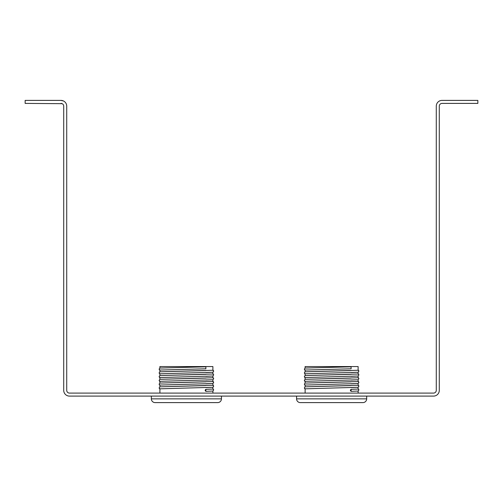 <?xml version="1.0" encoding="UTF-8"?>
<svg xmlns="http://www.w3.org/2000/svg" width="503" height="503" viewBox="0 0 503 503"><rect width="100%" height="100%" fill="white"/><g stroke="black" fill="none" stroke-linecap="round" stroke-linejoin="round"><path stroke-width="0.75" d="M66.717 106.152L66.717 390.341A2.754 2.754 0 0 0 69.471 393.095L433.529 393.095A2.754 2.754 0 0 0 436.283 390.341L436.283 106.152A5.759 5.759 0 0 1 442.043 100.393L477.85 100.393L477.85 103.398L442.043 103.398A2.754 2.754 0 0 0 439.289 106.152L439.289 390.341A5.759 5.759 0 0 1 433.529 396.1L69.471 396.1A5.759 5.759 0 0 1 63.711 390.341L63.711 106.152A2.754 2.754 0 0 0 62.177 103.681L25.15 103.398L25.15 100.393L60.957 100.393A5.759 5.759 0 0 1 66.717 106.152L66.717 114.42M60.957 103.398A2.754 2.754 0 0 1 63.711 106.152M49.357 100.393L60.957 100.393L63.504 100.99M366.681 396.1L366.681 398.854A3.754 3.754 0 0 1 362.921 402.607L300.322 402.607A3.754 3.754 0 0 1 296.569 398.854L296.569 396.1M358.123 389.033L358.865 390.014L358.123 391.038L351.113 391.34C350.176 390.686 350.17 390.02 351.1 389.341L358.123 389.033L358.123 387.285L305.126 388.832L304.378 387.819L305.126 386.826L358.123 385.279L358.865 386.26L358.155 387.279L351.1 387.587M358.123 393.095L358.155 391.038L351.1 391.34L351.1 389.341M304.378 388.14L305.126 389.159M351.1 368.806L305.126 370.051L304.378 369.039L305.126 368.045L351.1 366.8L351.1 368.806M358.123 370.252L358.865 371.239L358.123 372.258L305.126 373.804L304.378 372.792L305.126 371.805L358.123 370.252L358.123 366.555L305.126 366.555L305.076 368.051L351.1 366.8L351.1 367.806M351.1 372.56L358.155 372.258L358.123 374.012L358.865 374.993L358.123 376.011L305.126 377.564L304.378 376.552L305.126 375.559L358.123 374.012M304.378 369.359L305.126 370.384M358.123 381.525L358.865 382.506L358.123 383.525L305.126 385.072L304.378 384.059L305.126 383.072L358.123 381.525L358.123 379.771L305.126 381.318L304.378 380.306L305.126 379.312L358.123 377.766L358.155 376.011L351.1 376.319M351.1 383.827L358.155 383.525L358.123 385.279M304.378 384.38L305.126 385.405M304.378 373.113L305.126 374.138M358.123 377.766L358.865 378.746L358.155 379.771L351.1 380.073M304.378 380.626L305.126 381.651M304.378 376.873L305.126 377.891M305.126 388.832L305.126 393.095M351.1 385.581L305.076 386.826L305.126 385.072M351.1 381.827L305.076 383.072L305.126 381.318M351.1 378.074L305.076 379.319L305.126 377.564M351.1 374.314L305.076 375.559L305.126 373.804M351.1 370.56L305.076 371.805L305.126 370.051M358.123 388.706L358.865 389.693M358.865 385.939L358.123 384.946M358.865 382.186L358.123 381.192M358.865 378.426L358.123 377.432M358.865 374.672L358.123 373.679M358.865 370.918L358.123 369.925M221.452 396.1L221.452 398.854A3.754 3.754 0 0 1 217.698 402.607L155.1 402.607A3.754 3.754 0 0 1 151.346 398.854L151.346 396.1M212.895 389.033L213.643 390.014L212.895 391.038L205.89 391.34C204.947 390.686 204.941 390.02 205.878 389.341L212.895 389.033L212.895 387.285L159.904 388.832L159.155 387.819L159.904 386.826L212.895 385.279L213.643 386.26L212.926 387.279L205.878 387.587M212.895 393.095L212.926 391.038L205.878 391.34L205.878 389.341M159.155 388.14L159.904 389.159M205.878 368.806L159.904 370.051L159.155 369.039L159.904 368.045L205.878 366.8L205.878 368.806M212.895 370.252L213.643 371.239L212.895 372.258L159.904 373.804L159.155 372.792L159.904 371.805L212.895 370.252L212.895 366.555L159.904 366.555L159.853 368.051L205.878 366.8L205.878 367.806M205.878 372.56L212.926 372.258L212.895 374.012L213.643 374.993L212.895 376.011L159.904 377.564L159.155 376.552L159.904 375.559L212.895 374.012M159.155 369.359L159.904 370.384M212.895 381.525L213.643 382.506L212.895 383.525L159.904 385.072L159.155 384.059L159.904 383.072L212.895 381.525L212.895 379.771L159.904 381.318L159.155 380.306L159.904 379.312L212.895 377.766L212.926 376.011L205.878 376.319M205.878 383.827L212.926 383.525L212.895 385.279M159.155 384.38L159.904 385.405M159.155 373.113L159.904 374.138M212.895 377.766L213.643 378.746L212.926 379.771L205.878 380.073M159.155 380.626L159.904 381.651M159.155 376.873L159.904 377.891M159.904 388.832L159.904 393.095M205.878 385.581L159.853 386.826L159.904 385.072M205.878 381.827L159.853 383.072L159.904 381.318M205.878 378.074L159.853 379.319L159.904 377.564M205.878 374.314L159.853 375.559L159.904 373.804M205.878 370.56L159.853 371.805L159.904 370.051M212.895 388.706L213.643 389.693M213.643 385.939L212.895 384.946M213.643 382.186L212.895 381.192M213.643 378.426L212.895 377.432M213.643 374.672L212.895 373.679M213.643 370.918L212.895 369.925M366.681 398.854L296.569 398.854M221.452 398.854L151.346 398.854"/></g></svg>
